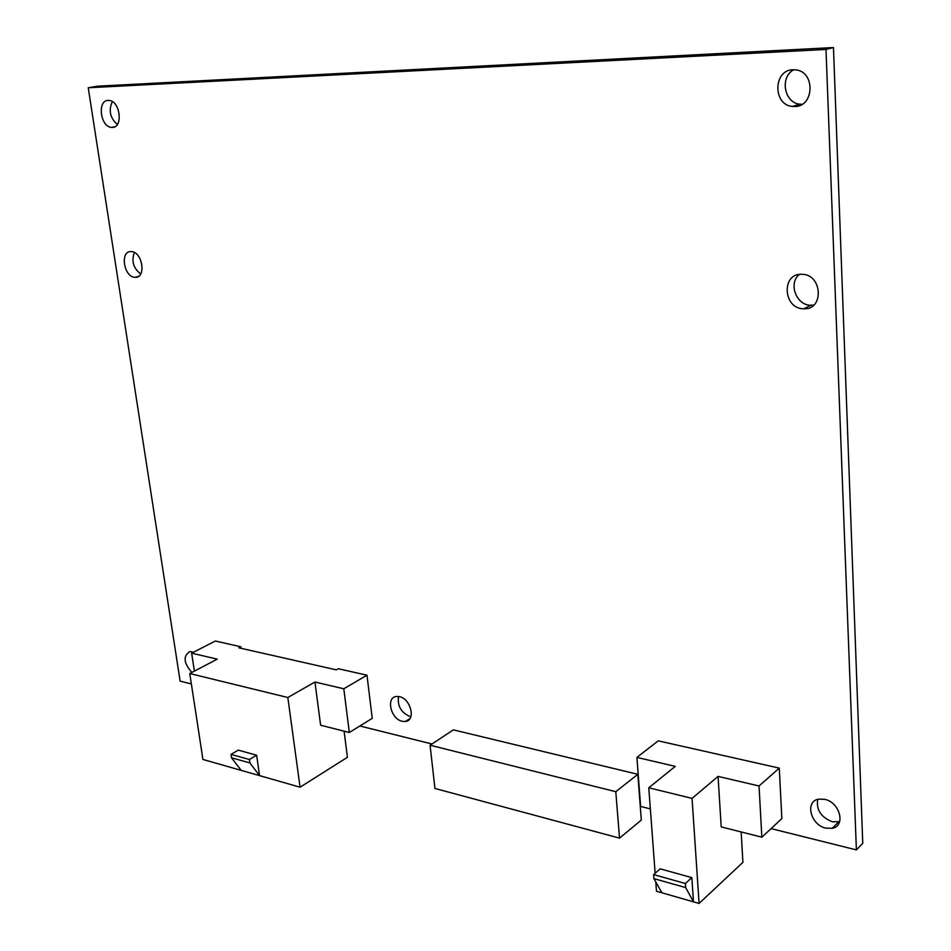 <?xml version="1.0" encoding="UTF-8"?>
<svg xmlns="http://www.w3.org/2000/svg" width="951" height="951" viewBox="0 0 951 951"><rect width="100%" height="100%" fill="white"/><g stroke="black" fill="none" stroke-linecap="round" stroke-linejoin="round"><path stroke-width="1.43" d="M249.899 762.94L249.4 759.516L256.627 755.213L259.552 775.624L249.899 762.94L231.509 757.781L241.209 770.381L300.064 787.202L347.424 757.305L344.096 731.176M256.627 755.213L238.249 750.137L231.01 754.381L249.4 759.516M231.01 754.381L231.509 757.781M685.659 887.568L685.374 883.503L691.841 877.618L693.481 901.845L685.659 887.568L653.919 878.629L661.92 892.799L656.475 891.242L655.786 881.934M691.841 877.618L660.16 868.845L653.622 874.599L685.374 883.503M653.622 874.599L653.919 878.629M741.15 831.947L742.921 862.331L699.08 903.45L661.92 892.799M300.064 787.202L287.832 697.511L189.772 673.534L202.92 759.445L241.209 770.381M615.796 791.696L430.078 745.215L434.94 788.462L619.529 838.128L615.796 791.696L637.824 774.304L641.307 820.083L619.529 838.128M343.798 688.786L314.947 682.022L320.618 725.209L349.326 732.496L343.798 688.786L366.979 675.198L372.245 718.374L349.326 732.496M287.832 697.511L314.947 682.022M189.772 673.534L217.22 659.15L191.65 653.159L194.384 671.121M191.65 653.159L215.318 641.022L240.829 646.775L238.844 647.809L336.285 669.849L338.247 668.731L366.979 675.198M699.08 903.45L692.055 798.388L718.064 776.396L721.203 826.883L761.858 837.201L781.853 818.585L779.273 768.111L759.041 785.99L761.858 837.201M655.144 873.268L648.772 787.773L692.055 798.388M718.064 776.396L759.041 785.99M650.353 808.897L640.641 806.436L636.897 757.4L675.258 766.375L648.772 787.773M430.078 745.215L453.389 729.869L637.824 774.304M240.829 646.775L241.043 648.309M636.897 757.4L658.235 740.841L779.273 768.111M191.365 683.935L180.131 681.13L88.241 87.765L97.347 86.196L833.468 47.55L825.991 49.452L856.387 849.897L862.759 843.359L833.468 47.55M359.894 725.993L431.956 743.979M771.083 828.606L856.387 849.897M88.241 87.765L825.991 49.452M191.852 672.44C183.579 662.906 182.937 655.952 189.927 651.542L193.493 652.22M801.907 274.316L802.014 274.316C822.556 274.328 824.196 310.228 803.726 308.778L803.393 308.766C782.946 308.647 781.247 272.878 801.907 274.316M799.363 274.447C788.094 283.196 796.201 305.307 810.644 305.247L813.771 305.069M131.143 251.587L131.179 251.587C142.484 251.409 146.585 278.322 135.161 277.3L135.054 277.3C123.796 277.395 119.671 250.624 131.143 251.587M134.353 252.49C131.274 261.109 133.378 268.265 140.689 273.983M793.051 69.756L795.714 69.875C815.554 71.587 814.341 106.987 794.644 106.524L792.433 106.429C772.699 105.086 773.127 69.792 793.051 69.756M793.812 69.732C779.463 77.019 784.218 103.183 799.981 104.182L802.109 104.277M108.164 100.414L108.996 100.437C120.23 100.794 123.44 127.803 112.266 127.398L111.576 127.386C100.437 127.149 96.966 100.283 108.164 100.414M112.325 101.614C108.402 110.316 110.054 117.948 117.294 124.498M399.384 696.655C410.856 698.676 416.134 720.715 405.376 721.488L402.261 721.298C390.813 719.134 385.642 697.226 396.448 696.477L399.384 696.655M398.576 696.501C397.256 705.844 401.025 712.513 409.881 716.495L410.88 716.685M824.636 799.315C839.959 802.157 846.128 826.157 832.149 828.321L825.884 828.143C810.573 825.099 804.605 801.217 818.704 799.149L824.636 799.315M817.717 799.399C816.113 809.824 820.998 817.289 832.387 821.783L839.626 821.676M803.726 308.778L810.965 305.259M135.161 277.3L138.513 276.349M792.433 106.429L799.981 104.182M111.576 127.386L114.762 126.768M405.376 721.488L409.952 718.599M832.149 828.321L838.627 821.949"/></g></svg>
